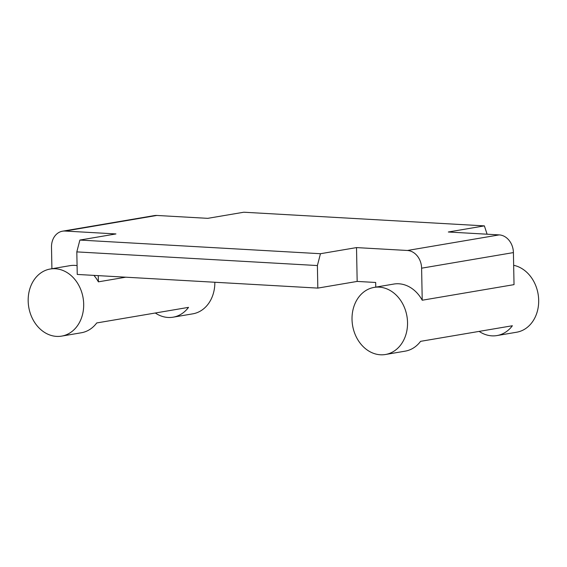 <?xml version="1.0" encoding="UTF-8"?>
<svg xmlns="http://www.w3.org/2000/svg" width="567" height="567" viewBox="0 0 567 567"><rect width="100%" height="100%" fill="white"/><g stroke="black" fill="none" stroke-linecap="round" stroke-linejoin="round"><path stroke-width="0.85" d="M61.633 336.118A34.027 27.563 -99.6 0 0 83.512 301.042A34.027 27.563 -99.6 0 0 55.282 268.737A34.027 27.563 -99.6 0 0 50.236 269.02A34.027 27.563 -99.6 0 0 28.35 304.089A34.027 27.563 -99.6 0 0 56.58 336.394A34.027 27.563 -99.6 0 0 61.633 336.118L81.301 332.772A34.027 27.563 80.4 0 0 96.73 322.949L188.528 307.364A34.027 27.563 -99.6 0 1 173.105 317.187A34.027 27.563 -99.6 0 1 168.052 317.463A34.027 27.563 -99.6 0 1 155.301 313.005M125.725 277.199L98.375 281.842L98.261 275.64M50.236 269.02L69.904 265.675A34.027 27.563 80.4 0 1 74.957 265.399A34.027 27.563 80.4 0 1 77.077 265.618M93.909 275.392A34.027 27.563 80.4 0 1 98.375 281.842M214.843 282.253A34.027 27.563 80.4 0 1 192.773 313.842L173.105 317.187M374.085 287.405A34.027 27.563 -99.6 0 0 352.199 322.481A34.027 27.563 -99.6 0 0 380.429 354.779A34.027 27.563 -99.6 0 0 385.475 354.503A34.027 27.563 -99.6 0 0 407.361 319.427A34.027 27.563 -99.6 0 0 379.132 287.122A34.027 27.563 -99.6 0 0 374.085 287.405L393.753 284.067A34.027 27.563 80.4 0 1 398.799 283.784A34.027 27.563 80.4 0 1 422.224 300.226L421.607 268.184A17.017 13.785 -99.6 0 0 407.404 250.479L356.515 247.595L357.167 281.423L317.825 288.1L317.392 265.547L76.814 251.89L79.876 240.061L115.944 233.937L65.049 231.045A17.017 13.785 -99.6 0 0 62.526 231.187A17.017 13.785 -99.6 0 0 51.498 247.169L51.909 268.737M487.096 234.206L484.381 225.879L243.81 212.221L207.742 218.345L156.853 215.453A17.017 13.785 80.4 0 0 154.33 215.595L62.526 231.187M317.825 288.1L77.247 274.442L76.814 251.89M357.167 281.423L375.673 282.472L375.758 287.122M422.224 300.226L514.028 284.634L513.411 252.591A17.017 13.785 80.4 0 0 499.208 234.894L448.32 232.002L484.381 225.879M79.876 240.061L320.454 253.718L356.515 247.595M479.143 331.39A34.027 27.563 -99.6 0 0 491.901 335.848A34.027 27.563 -99.6 0 0 496.947 335.572A34.027 27.563 -99.6 0 0 512.377 325.749L420.572 341.341A34.027 27.563 80.4 0 1 405.15 351.157L385.475 354.503M320.454 253.718L317.392 265.547M513.652 265.299A34.027 27.563 80.4 0 1 538.65 299.22A34.027 27.563 80.4 0 1 516.622 332.227L496.947 335.572M499.208 234.894L407.404 250.479M65.049 231.045L156.853 215.453M421.607 268.184L513.411 252.591"/></g></svg>
